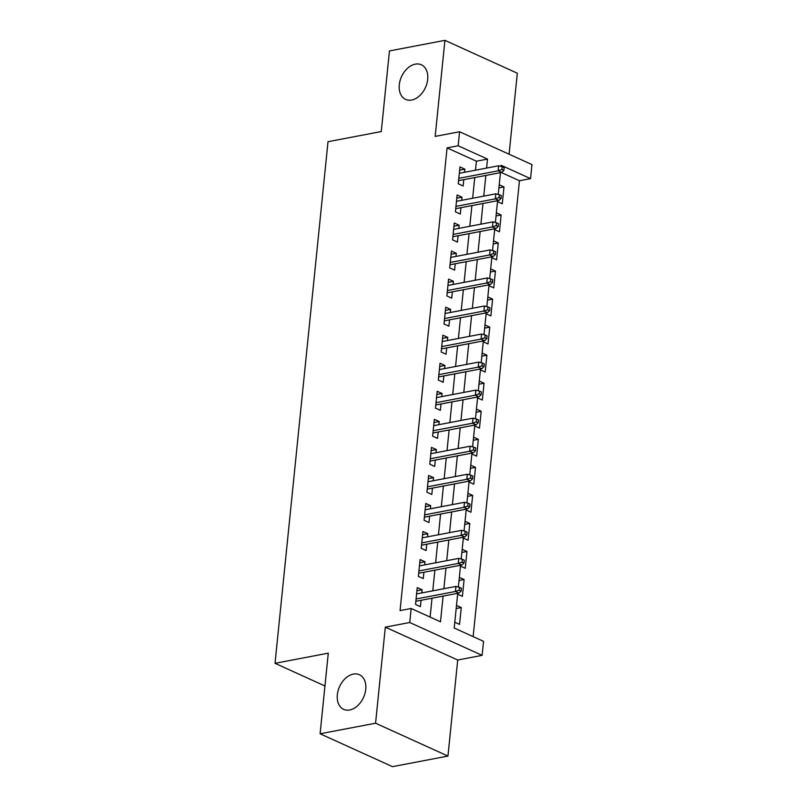<?xml version="1.0" encoding="UTF-8"?>
<svg xmlns="http://www.w3.org/2000/svg" width="807" height="807" viewBox="0 0 807 807"><rect width="100%" height="100%" fill="white"/><g stroke="black" fill="none" stroke-linecap="round" stroke-linejoin="round"><path stroke-width="1.21" d="M353.355 674.087A19.025 13.144 114.4 0 1 359.397 674.713A19.025 13.144 114.4 0 1 364.966 693.435A19.025 13.144 114.4 0 1 349.713 709.978A19.025 13.144 114.4 0 1 343.671 709.353A19.025 13.144 114.4 0 1 338.113 690.641A19.025 13.144 114.4 0 1 353.355 674.087M415.312 64.146A19.025 13.144 114.4 0 1 421.355 64.782A19.025 13.144 114.4 0 1 426.923 83.494A19.025 13.144 114.4 0 1 411.671 100.048A19.025 13.144 114.4 0 1 405.628 99.412A19.025 13.144 114.4 0 1 400.06 80.7A19.025 13.144 114.4 0 1 415.312 64.146M457.73 593.306L454.2 628.017L483.544 641.343L482.122 655.365L409.734 622.5L411.156 608.478L440.501 621.804L443.114 596.091M457.71 660.025L385.322 627.15L375.568 723.203L320.097 733.785L392.484 766.65L447.956 756.068L457.71 660.025L482.122 655.365M509.086 154.218L517.317 73.215L444.929 40.35L435.175 136.393L459.587 131.743L531.974 164.608L530.542 178.629L501.197 165.304L501.086 166.403M473.144 636.622L519.456 180.748L530.542 178.629M375.568 723.203L447.956 756.068M320.097 733.785L328.288 653.156L275.026 663.314L328.015 141.709L381.267 131.551L389.458 50.932L444.929 40.35M421.809 592.933L422.132 589.806L417.239 587.587L415.534 604.413L420.417 606.632L421.062 600.297M424.664 564.89L424.976 561.763L420.084 559.544L418.379 576.369L423.272 578.589L423.917 572.254M427.508 536.847L427.831 533.72L422.939 531.5L421.224 548.326L426.116 550.545L426.762 544.211M430.363 508.803L430.676 505.676L425.783 503.457L424.079 520.283L428.971 522.502L429.606 516.167M433.208 480.76L433.52 477.633L428.638 475.414L426.923 492.24L431.816 494.459L432.461 488.124M436.052 452.717L436.375 449.59L431.483 447.371L429.778 464.196L434.66 466.416L435.306 460.081M438.907 424.674L439.22 421.547L434.327 419.327L432.623 436.153L437.515 438.372L438.161 432.038M441.752 396.63L442.075 393.503L437.182 391.284L435.467 408.11L440.36 410.329L441.005 403.994M444.607 368.587L444.919 365.46L440.027 363.241L438.322 380.067L443.214 382.286L443.85 375.951M447.451 340.544L447.764 337.417L442.872 335.198L441.167 352.023L446.059 354.243L446.705 347.908M450.296 312.501L450.619 309.374L445.726 307.154L444.011 323.98L448.904 326.199L449.549 319.865M453.151 284.457L453.463 281.33L448.571 279.111L446.866 295.937L451.759 298.156L452.394 291.821M455.995 256.414L456.308 253.287L451.426 251.068L449.711 267.894L454.603 270.113L455.249 263.778M458.84 228.371L459.163 225.244L454.27 223.025L452.566 239.85L457.448 242.07L458.094 235.735M461.695 200.328L462.007 197.201L457.115 194.981L455.41 211.807L460.303 214.026L460.948 207.692M498.908 187.9L503.982 186.931L502.277 203.757L497.516 201.589M496.053 215.943L501.137 214.975L499.432 231.801L494.671 229.632M493.208 243.986L498.292 243.018L496.577 259.844L491.816 257.675M490.363 272.03L495.437 271.061L493.733 287.887L488.971 285.718M487.509 300.073L492.593 299.104L490.878 315.93L486.117 313.762M484.664 328.116L489.748 327.148L488.033 343.974L483.272 341.805M481.819 356.159L486.893 355.191L485.189 372.017L480.427 369.848M478.965 384.203L484.049 383.234L482.334 400.06L477.573 397.891M476.12 412.246L481.194 411.277L479.489 428.103L474.728 425.935M473.265 440.289L478.349 439.321L476.644 456.147L471.883 453.978M470.42 468.332L475.505 467.364L473.79 484.19L469.028 482.021M467.576 496.376L472.65 495.407L470.945 512.233L466.184 510.064M464.721 524.419L469.805 523.44L468.09 540.266L463.329 538.108M461.876 552.462L466.95 551.484L465.246 568.31L460.484 566.151M459.032 580.505L464.106 579.527L462.401 596.353L457.64 594.194M519.456 180.748L501.278 172.496M499.22 184.763L503.982 186.931M496.376 212.806L501.137 214.975M493.531 240.849L498.292 243.018M490.676 268.892L495.437 271.061M487.832 296.936L492.593 299.104M484.977 324.979L489.748 327.148M482.132 353.022L486.893 355.191M479.287 381.065L484.049 383.234M476.433 409.109L481.194 411.277M473.588 437.152L478.349 439.321M470.743 465.195L475.505 467.364M467.889 493.238L472.65 495.407M465.044 521.282L469.805 523.44M462.189 549.325L466.95 551.484M459.344 577.368L464.106 579.527M456.5 605.411L461.261 607.57L459.546 624.396L454.785 622.237M475.494 170.196L476.412 161.208L447.068 147.883L400.06 610.596L411.156 608.478M430.101 617.083L432.027 598.209M432.774 590.845L434.872 570.166M435.619 562.802L437.717 542.122M438.463 534.759L440.572 514.079M441.318 506.715L443.416 486.036M444.163 478.672L446.261 457.993M447.017 450.629L449.116 429.949M449.862 422.586L451.96 401.906M452.707 394.542L454.815 373.863M455.562 366.499L457.66 345.82M458.406 338.456L460.504 317.776M461.251 310.413L463.359 289.733M464.106 282.369L466.204 261.69M466.95 254.326L469.049 233.647M469.805 226.283L471.903 205.603M472.65 198.24L474.748 177.56M464.539 172.284L464.862 169.157L459.97 166.938L458.255 183.764L463.147 185.983L463.793 179.648M275.026 663.314L324.949 685.98M385.322 627.15L409.734 622.5M447.068 147.883L458.164 145.764L459.587 131.743M500.451 172.658L498.242 194.447M497.606 200.701L495.387 222.49M494.762 228.744L492.542 250.533M491.907 256.787L489.698 278.576M489.062 284.831L486.843 306.62M486.207 312.874L483.998 334.663M483.363 340.917L481.154 362.706M480.518 368.96L478.299 390.749M477.663 397.004L475.454 418.793M474.819 425.047L472.599 446.836M471.974 453.09L469.755 474.879M469.119 481.133L466.91 502.922M466.275 509.177L464.055 530.966M463.42 537.22L461.211 559.009M460.575 565.263L458.366 587.052M486.591 168.078L487.509 159.09L458.164 145.764M443.87 588.727L445.968 568.047M446.715 560.683L448.813 540.004M449.56 532.64L451.668 511.961M452.414 504.597L454.512 483.918M455.259 476.554L457.357 455.874M458.104 448.51L460.212 427.831M460.958 420.467L463.057 399.788M463.803 392.424L465.901 371.745M466.658 364.381L468.756 343.701M469.503 336.337L471.601 315.658M472.347 308.294L474.455 287.615M475.202 280.251L477.3 259.572M478.047 252.208L480.145 231.528M480.891 224.164L483 203.485M483.746 196.121L485.844 175.442M476.412 161.208L487.509 159.09M459.637 170.156L464.862 169.157M456.177 608.549L461.261 607.57M456.792 198.199L462.007 197.201M453.948 226.242L459.163 225.244M451.093 254.286L456.308 253.287M448.248 282.329L453.463 281.33M445.393 310.372L450.619 309.374M442.549 338.415L447.764 337.417M439.704 366.459L444.919 365.46M436.849 394.502L442.075 393.503M434.005 422.545L439.22 421.547M431.16 450.588L436.375 449.59M428.305 478.632L433.52 477.633M425.46 506.675L430.676 505.676M422.606 534.718L427.831 533.72M419.761 562.761L424.976 561.763M416.916 590.805L422.132 589.806M458.578 180.647L501.672 172.426L498.151 170.822L458.81 178.327M501.934 169.51L503.891 170.398L504.173 167.594L502.216 166.706L501.934 169.51L498.151 170.822L498.665 165.778L459.324 173.283M501.672 172.426L503.891 170.398M502.216 166.706L498.665 165.778M455.723 208.69L498.827 200.469L495.306 198.865L455.965 206.37M499.089 197.554L501.036 198.441L501.329 195.637L499.372 194.749L499.089 197.554L495.306 198.865L495.821 193.821L456.48 201.326M498.827 200.469L501.036 198.441M499.372 194.749L495.821 193.821M452.878 236.733L495.972 228.512L492.452 226.908L453.11 234.413M496.234 225.597L498.191 226.485L498.474 223.68L496.517 222.793L496.234 225.597L492.452 226.908L492.966 221.864L453.625 229.37M495.972 228.512L498.191 226.485M496.517 222.793L492.966 221.864M450.034 264.777L493.127 256.555L489.607 254.951L450.266 262.457M493.39 253.64L495.347 254.528L495.629 251.723L493.672 250.836L493.39 253.64L489.607 254.951L490.121 249.908L450.78 257.413M493.127 256.555L495.347 254.528M493.672 250.836L490.121 249.908M447.179 292.82L490.283 284.599L486.762 282.995L447.421 290.5M490.535 281.683L492.492 282.571L492.784 279.767L490.827 278.879L490.535 281.683L486.762 282.995L487.267 277.951L447.925 285.456M490.283 284.599L492.492 282.571M490.827 278.879L487.267 277.951M444.334 320.853L487.428 312.642L483.907 311.038L444.566 318.543M487.69 309.727L489.647 310.614L489.93 307.81L487.973 306.922L487.69 309.727L483.907 311.038L484.422 305.994L445.081 313.499M487.428 312.642L489.647 310.614M487.973 306.922L484.422 305.994M441.49 348.896L484.583 340.685L481.063 339.081L441.722 346.586M484.846 337.77L486.803 338.658L487.085 335.853L485.128 334.966L484.846 337.77L481.063 339.081L481.577 334.037L442.236 341.543M484.583 340.685L486.803 338.658M485.128 334.966L481.577 334.037M438.635 376.94L481.739 368.728L478.208 367.124L438.867 374.63M481.991 365.813L483.948 366.701L484.23 363.896L482.273 363.009L481.991 365.813L478.208 367.124L478.722 362.081L439.381 369.586M481.739 368.728L483.948 366.701M482.273 363.009L478.722 362.081M435.79 404.983L478.884 396.772L475.363 395.168L436.022 402.673M479.146 393.856L481.103 394.744L481.386 391.94L479.429 391.052L479.146 393.856L475.363 395.168L475.878 390.124L436.537 397.629M478.884 396.772L481.103 394.744M479.429 391.052L475.878 390.124M432.935 433.026L476.039 424.815L472.519 423.211L433.177 430.716M476.291 421.9L478.248 422.787L478.541 419.983L476.584 419.095L476.291 421.9L472.519 423.211L473.023 418.167L433.692 425.662M476.039 424.815L478.248 422.787M476.584 419.095L473.023 418.167M430.091 461.069L473.184 452.858L469.664 451.254L430.323 458.759M473.447 449.943L475.404 450.831L475.686 448.026L473.729 447.139L473.447 449.943L469.664 451.254L470.178 446.21L430.837 453.705M473.184 452.858L475.404 450.831M473.729 447.139L470.178 446.21M427.246 489.113L470.34 480.901L466.819 479.297L427.478 486.803M470.602 477.986L472.559 478.874L472.841 476.069L470.885 475.182L470.602 477.986L466.819 479.297L467.334 474.254L427.992 481.749M470.34 480.901L472.559 478.874M470.885 475.182L467.334 474.254M424.391 517.156L467.495 508.945L463.975 507.341L424.633 514.846M467.747 506.019L469.704 506.917L469.997 504.113L468.04 503.225L467.747 506.019L463.975 507.341L464.479 502.297L425.138 509.792M467.495 508.945L469.704 506.917M468.04 503.225L464.479 502.297M421.547 545.199L464.64 536.988L461.12 535.384L421.779 542.889M464.903 534.063L466.86 534.96L467.142 532.156L465.185 531.258L464.903 534.063L461.12 535.384L461.634 530.34L422.293 537.835M464.64 536.988L466.86 534.96M465.185 531.258L461.634 530.34M418.692 573.242L461.796 565.031L458.275 563.427L418.934 570.932M462.058 562.106L464.015 563.004L464.297 560.199L462.34 559.301L462.058 562.106L458.275 563.427L458.79 558.383L419.448 565.878M461.796 565.031L464.015 563.004M462.34 559.301L458.79 558.383M415.847 601.286L458.941 593.064L455.42 591.47L416.079 598.976M459.203 590.149L461.16 591.047L461.443 588.242L459.486 587.345L459.203 590.149L455.42 591.47L455.935 586.427L416.594 593.922M458.941 593.064L461.16 591.047M459.486 587.345L455.935 586.427"/></g></svg>
